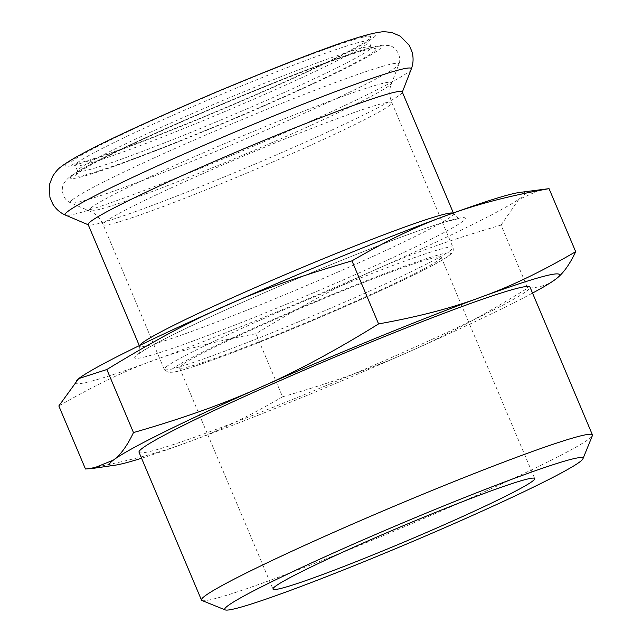 <?xml version="1.0" encoding="UTF-8"?>
<svg xmlns="http://www.w3.org/2000/svg" width="642" height="642" viewBox="0 0 642 642"><rect width="100%" height="100%" fill="white"/><g stroke="black" fill="none" stroke-linecap="round" stroke-linejoin="round"><path stroke-width="0.48" stroke-dasharray="3.21 2.41" d="M58.839 405.961C128.906 365.804 175.274 348.815 255.941 333.744C344.369 279.655 402.02 254.096 501.049 225.093L527.684 288.138C539.4 287.744 548.709 284.767 555.611 279.23L555.844 279.053M78.685 378.603A244.161 13.177 157.1 0 0 305.143 300.135A244.161 13.177 157.1 0 0 519.266 192.488M501.049 225.093L518.704 199.534L541.591 189.27M141.561 458.244A244.161 13.177 157.1 0 0 187.954 442.21A244.161 13.177 157.1 0 0 409.058 351.776A244.161 13.177 157.1 0 0 532.531 293.089M139.025 452.241A212.213 11.46 157.1 0 0 338.968 380.216A212.213 11.46 157.1 0 0 529.995 287.086M85.474 469.005C123.497 462.2 156.311 453.75 183.917 443.67A911.463 676.845 63.7 0 0 187.954 442.21C216.803 431.906 248.342 416.762 282.576 396.796L255.941 333.744M282.576 396.796C331.248 382.857 373.403 367.85 409.058 351.776C444.914 336.151 484.453 314.941 527.676 288.138M201.989 600.511A212.213 11.46 157.1 0 0 228.167 594.813A212.213 11.46 157.1 0 0 445.139 509.25A212.213 11.46 157.1 0 0 592.397 435.597M402.237 91.902A170.467 9.205 -22.9 0 1 402.205 92.432A170.467 9.205 -22.9 0 1 248.783 166.711A170.467 9.205 -22.9 0 1 88.564 224.917A170.467 9.205 -22.9 0 1 88.163 224.564M363.091 37.18A162.924 8.795 -22.9 0 1 370.715 37.284A162.924 8.795 -22.9 0 1 224.09 108.257A162.924 8.795 -22.9 0 1 70.989 163.895A162.924 8.795 -22.9 0 1 190.955 103.306A162.924 8.795 -22.9 0 1 363.091 37.18M77.12 162.916A159.368 8.603 -22.9 0 1 210.359 99.029A159.368 8.603 -22.9 0 1 361.366 41.818A159.368 8.603 -22.9 0 1 368.853 41.401A159.368 8.603 -22.9 0 1 368.821 41.923A159.368 8.603 -22.9 0 1 225.39 111.347A159.368 8.603 -22.9 0 1 75.628 165.772A159.368 8.603 -22.9 0 1 75.234 165.435A159.368 8.603 -22.9 0 1 77.12 162.916M79.536 168.637A159.368 8.603 -22.9 0 1 230.727 97.167A159.368 8.603 -22.9 0 1 370.875 46.786A159.368 8.603 -22.9 0 1 371.269 47.123A159.368 8.603 -22.9 0 1 370.402 48.736A159.368 8.603 -22.9 0 1 217.983 121.194A159.368 8.603 -22.9 0 1 77.65 171.149A159.368 8.603 -22.9 0 1 77.682 170.636A159.368 8.603 -22.9 0 1 79.536 168.637M375.032 50.654A162.924 8.795 -22.9 0 1 215.166 126.418A162.924 8.795 -22.9 0 1 75.788 175.274A162.924 8.795 -22.9 0 1 222.413 104.301A162.924 8.795 -22.9 0 1 375.514 48.664A162.924 8.795 -22.9 0 1 375.032 50.654M397.952 269.439A142.059 7.672 157.1 0 0 255.765 327.918A142.059 7.672 157.1 0 0 179.495 367.77A142.059 7.672 157.1 0 0 313.344 319.555A142.059 7.672 157.1 0 0 441.223 257.217A142.059 7.672 157.1 0 0 397.952 269.439M411.225 69.159A187.857 10.144 -22.9 0 1 242.146 151.014A187.857 10.144 -22.9 0 1 65.596 215.158M67.266 163.132A168.694 9.108 -22.9 0 1 319.106 51.063A168.694 9.108 -22.9 0 1 275.619 86.269A168.694 9.108 -22.9 0 1 67.266 163.132M72.442 175.386A168.694 9.108 -22.9 0 1 324.282 63.309A168.694 9.108 -22.9 0 1 280.795 98.515A168.694 9.108 -22.9 0 1 72.442 175.386M72.498 199.718A178.275 9.622 -22.9 0 1 250.332 116.154A178.275 9.622 -22.9 0 1 398.802 64.352A178.275 9.622 -22.9 0 1 238.351 142.026A178.275 9.622 -22.9 0 1 70.805 202.904A178.275 9.622 -22.9 0 1 72.498 199.718M90.979 207.88A164.183 8.86 -22.9 0 1 254.754 130.92A164.183 8.86 -22.9 0 1 391.5 83.211A164.183 8.86 -22.9 0 1 243.727 154.754A164.183 8.86 -22.9 0 1 89.423 210.817A164.183 8.86 -22.9 0 1 90.979 207.88M104.967 222.108A156.712 8.458 -22.9 0 1 257.53 150.212A156.712 8.458 -22.9 0 1 391.829 102.624A156.712 8.458 -22.9 0 1 250.757 171.398A156.712 8.458 -22.9 0 1 103.113 224.588A156.712 8.458 -22.9 0 1 104.967 222.108M431.336 239.089A179.351 9.678 157.1 0 0 321.225 268.645A179.351 9.678 157.1 0 0 147.467 356.254A179.351 9.678 157.1 0 0 431.336 239.089M453.043 213.088A170.467 9.205 -22.9 0 1 453.597 213.489A170.467 9.205 -22.9 0 1 421.385 233.343A170.467 9.205 -22.9 0 1 247.932 309.797A170.467 9.205 -22.9 0 1 139.523 346.158A170.467 9.205 -22.9 0 1 139.619 345.484M171.895 369.343A152.266 8.218 -22.9 0 1 399.22 268.187A152.266 8.218 -22.9 0 1 359.961 299.958A152.266 8.218 -22.9 0 1 171.895 369.343M166.134 366.919A156.712 8.458 -22.9 0 1 318.697 295.015A156.712 8.458 -22.9 0 1 452.995 247.435A156.712 8.458 -22.9 0 1 311.924 316.201A156.712 8.458 -22.9 0 1 164.28 369.391A156.712 8.458 -22.9 0 1 166.134 366.919M368.821 41.923L370.715 37.284M75.628 165.772L70.989 163.895M371.269 47.123L368.853 41.401M77.65 171.149L75.234 165.435M77.682 170.636L75.788 175.274M370.875 46.786L375.514 48.664M69.24 177.28C63.165 182.697 62.715 185.578 62.298 188.997C62.523 195.962 65.356 200.593 70.805 202.904L92.304 212.261C97.094 215.054 100.698 219.163 103.113 224.588L164.28 369.391L168.284 372.448L174.391 372.047C179.238 371.092 186.573 368.973 196.38 365.699C221.699 357.185 255.187 344.305 296.861 327.067C334.313 311.49 367.938 296.708 397.727 282.713C423.399 270.603 440.203 261.808 448.132 256.335L451.47 253.582C453.132 252.129 453.637 250.075 452.995 247.435L391.829 102.624C389.622 97.119 389.188 91.67 390.521 86.285L398.802 64.352C400.094 62.33 400.046 58.807 398.658 53.776C395.055 48.038 391.516 45.261 388.025 45.446L382.528 45.261C374.936 46.136 362.16 49.755 344.216 56.119C311.522 67.57 270.924 83.516 222.421 103.94C172.842 124.949 132.485 143.246 101.348 158.839C85.747 166.615 75.042 172.762 69.24 177.28M179.495 367.77L272.986 589.099M441.223 257.217L534.714 478.539M139.306 345.637L139.523 346.158C140.229 351.19 139.908 353.838 138.568 354.111L141.36 352.025C151.127 345.54 172.658 334.53 205.938 318.978C247.507 299.71 292.632 280.201 341.295 260.451C388.699 241.344 423.744 228.383 446.431 221.554L459.969 218.352C459.062 219.171 456.935 217.55 453.597 213.489L453.372 212.967"/><path stroke-width="0.96" d="M532.531 293.089A244.161 13.177 157.1 0 0 555.611 279.23A244.161 13.177 -22.9 0 0 555.836 279.061L555.844 279.053A244.161 13.177 -22.9 0 0 481.067 297.118C452.409 307.879 418.247 316.811 378.579 323.913C335.927 350.404 296.387 371.614 259.962 387.551A244.161 13.177 -22.9 0 1 481.067 297.118A911.463 676.845 -116.3 0 0 485.087 295.625C512.669 285.481 542.867 270.844 575.681 251.696L549.046 188.652C511.024 195.457 478.21 203.907 450.604 213.987C420.462 224.451 387.575 240.076 351.944 260.861C251.311 290.537 196.853 314.684 106.845 369.519L78.677 378.603L58.839 405.961L85.474 469.005L92.929 468.395L113.409 460.097A244.161 13.177 157.1 0 0 115.247 465.169A244.161 13.177 157.1 0 0 141.561 458.244M378.579 323.913L351.944 260.861M555.611 279.23C562.809 274.006 569.502 264.825 575.681 251.696M133.472 432.572C127.293 445.7 120.6 454.873 113.409 460.097A244.161 13.177 157.1 0 1 259.962 387.551C224.299 403.625 182.135 418.632 133.472 432.572L106.845 369.519M549.046 188.652L519.266 192.488A244.161 13.177 157.1 0 0 450.548 213.995A244.161 13.177 157.1 0 0 227.388 305.03A244.161 13.177 157.1 0 0 78.685 378.595A244.161 13.177 157.1 0 0 78.685 378.603L78.685 378.595M582.944 458.789L592.397 435.597A212.213 11.46 157.1 0 0 592.438 434.907L529.995 287.086A212.213 11.46 157.1 0 0 465.354 305.343A212.213 11.46 157.1 0 0 252.948 392.695A212.213 11.46 157.1 0 0 139.025 452.241L201.468 600.061A212.213 11.46 157.1 0 0 201.989 600.511L225.206 609.9A194.454 10.497 157.1 0 0 249.192 604.684A194.454 10.497 157.1 0 0 448.004 526.271A194.454 10.497 157.1 0 0 582.944 458.789A194.454 10.497 157.1 0 0 399.765 524.153A194.454 10.497 157.1 0 0 225.206 609.9M592.438 434.907A212.213 11.46 157.1 0 0 527.796 453.164A212.213 11.46 157.1 0 0 315.391 540.524A212.213 11.46 157.1 0 0 201.468 600.061M491.443 490.761A142.059 7.672 157.1 0 0 349.256 549.239A142.059 7.672 157.1 0 0 272.986 589.099A142.059 7.672 157.1 0 0 406.835 540.885A142.059 7.672 157.1 0 0 534.714 478.539A142.059 7.672 157.1 0 0 491.443 490.761M139.306 345.637L88.163 224.564A170.467 9.205 -22.9 0 1 90.185 221.875A170.467 9.205 -22.9 0 1 256.142 143.664A170.467 9.205 -22.9 0 1 402.237 91.902L453.372 212.967M88.259 224.788L65.596 215.158A187.857 10.144 -22.9 0 1 67.386 211.804A187.857 10.144 -22.9 0 1 254.77 123.745A187.857 10.144 -22.9 0 1 411.225 69.159L402.325 92.119M139.619 345.484A170.467 9.205 -22.9 0 1 141.545 343.47A170.467 9.205 -22.9 0 1 302.478 267.353A170.467 9.205 -22.9 0 1 453.043 213.088M115.247 465.169L92.929 468.395M65.596 215.158C60.324 212.959 56.039 209.236 52.748 203.971L49.899 197.263L49.562 184.294L52.612 176.349C55.71 171.639 58.462 168.493 60.862 166.928C78.428 152.997 140.799 124.355 215.247 92.512C290.561 60.998 357.353 34.973 380.297 32.1C383.057 31.514 387.126 31.755 392.495 32.806L400.311 36.169L409.355 45.47L412.164 52.195C413.633 58.205 413.32 63.863 411.225 69.159"/></g></svg>
